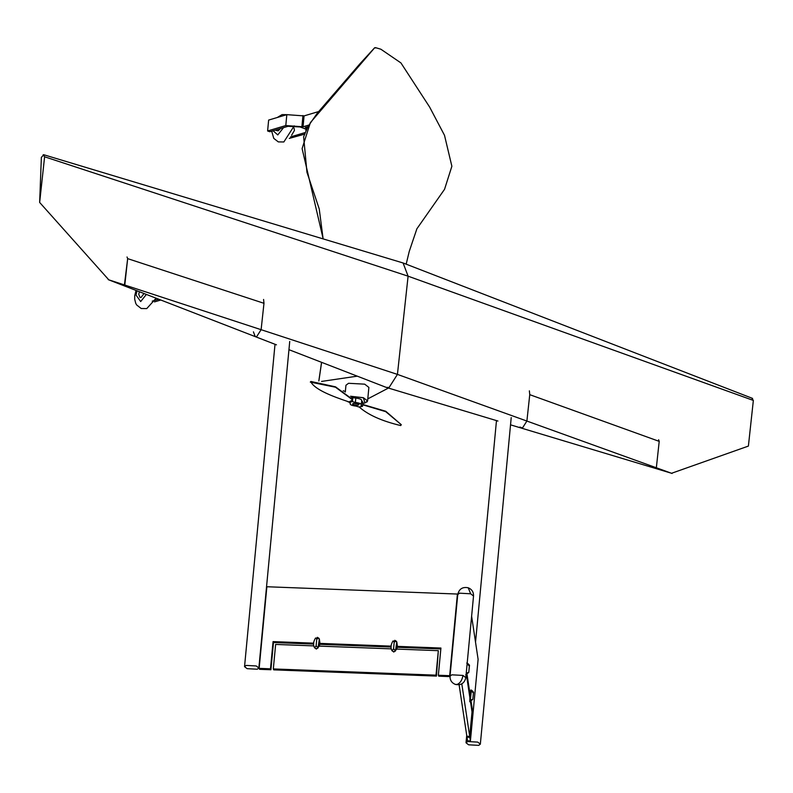 <?xml version="1.0" encoding="UTF-8"?>
<svg xmlns="http://www.w3.org/2000/svg" width="793" height="793" viewBox="0 0 793 793"><rect width="100%" height="100%" fill="white"/><g stroke="black" fill="none" stroke-linecap="round" stroke-linejoin="round"><path stroke-width="1.19" d="M358.158 405.124C359.11 403.796 357.484 403.24 353.281 403.449C352.33 404.777 353.946 405.342 358.158 405.124L358.872 404.589L357.663 405.233L353.242 404.688L352.568 403.994L353.767 403.34L358.198 403.885L358.872 404.589M350.565 396.252L363.412 397.709L367.595 400.961L368.874 387.41L364.691 384.159L348.553 383.287L345.956 385.249L345.312 392.039M343.21 390.78L345.361 391.524M367.793 398.869L388.451 388.064M357.266 376.16L321.542 381.423M323.108 238.871L319.242 208.936L306.95 172.289L303.63 136.802L307.932 126.652L317.359 113.092L359.953 63.767L374.683 47.729L375.545 47.967M374.732 47.689L310.38 122.618L302.103 148.608L323.177 238.891M321.611 362.342L318.875 380.967M353.281 403.449L352.568 403.994M751.942 398.403L753.35 400.435L748.394 446.082L671.542 473.282L656.346 467.771L655.87 468.554L655.543 467.89L655.87 468.554M43.199 154.754L44.606 156.786L39.65 202.443L41.365 157.381L43.784 154.744L403.092 262.979L408.098 276.182L397.432 374.395L389.125 387.45L386.27 387.4L288.949 349.683M39.65 202.443L108.79 279.83L124.788 285.034L123.986 285.153L124.313 285.827L127.663 258.637L263.98 303.303L261.115 329.69L397.432 374.395L526.889 421.053L529.754 394.666L659.211 441.374L656.346 467.771L655.543 467.89M123.986 285.153L124.313 285.827M263.583 299.447L263.98 303.303L261.115 329.69L256.674 336.648L255.207 336.609L253.433 331.841M671.374 473.213L521.14 428.032L522.448 428.022L526.889 421.053L522.448 428.022L519.881 427.05M127.019 256.982L127.663 258.637L124.788 285.034L261.115 329.69L256.674 336.648L255.207 336.609L276.47 344.846M529.367 390.85L529.754 394.666L526.889 421.053L656.346 467.771L659.211 441.374L658.596 439.728M257.239 669.223L258.865 667.993L256.248 665.961L246.167 665.416L244.541 666.645L247.158 668.677L257.239 669.223M478.724 745.361L480.34 744.131L477.733 742.099L467.642 741.554L466.026 742.783L468.633 744.815L478.724 745.361M314.296 647.276L316.328 649.061L319.351 646.107L319.966 643.401L319.371 639.108M391.742 650.24L393.774 652.034L396.797 649.08L397.422 646.374L396.817 642.082M259.152 668.38L259.569 669.312L270.909 669.748L270.482 668.816L259.152 668.38L266.864 586.741L457.412 594.046L457.829 594.978M449.69 675.686L450.117 676.617L438.777 676.181L438.351 675.249L449.69 675.686L457.412 594.046M313.77 643.163L273.06 641.606L270.482 668.816M391.227 646.136L319.966 643.401M438.351 675.249L440.928 648.04L397.422 646.374M313.622 644.075L273.486 642.538L270.909 669.748M440.839 648.952L397.293 647.276M391.068 647.038L319.847 644.312M273.486 642.538L273.06 641.606M393.586 648.704L394.22 641.953L393.586 648.704L395.479 650.974L393.695 651.846L392.089 650.835L393.586 648.704M436.011 675.16L436.437 676.092L273.744 669.857L273.317 668.925L436.011 675.16L438.331 650.676L396.797 649.08M313.879 645.899L275.637 644.431L273.317 668.925M436.437 676.092L438.331 650.676M391.336 648.872L319.351 646.107M316.129 645.73L316.764 638.98L316.129 645.73L318.023 648L316.238 648.872L314.633 647.861L316.129 645.73M396.867 642.171L396.371 641.259L392.991 641.002L394.22 641.953L396.391 641.299L396.778 641.983L395.479 650.974M396.371 641.259L394.785 640.298M319.41 639.198L318.915 638.286L315.535 638.028L316.764 638.98L318.945 638.335L319.331 639.019L318.023 648M318.915 638.286L317.329 637.324M469.793 701.666L469.892 697.8L466.443 674.833M473.421 692.785L473.441 692.953C473.907 692.497 473.213 691.546 471.369 690.079L470.794 690.039L469.892 697.8M471.627 616.23L478.11 659.37L470.398 741.009L467.533 740.801L466.988 737.153L469.843 737.351L472.42 710.141L471.131 701.587M470.398 741.009L469.843 737.351M470.14 694.975L467.077 674.645M466.988 737.153L467.067 736.251M471.746 710.092L472.42 710.141M469.367 665.842L468.792 672.196L469.377 666.09L467.156 663.8L467.345 663.206L467.087 664.237M460.941 684.25L461.873 684.319L469.714 736.439L472.023 711.945L470.497 701.775M459.008 684.111L466.849 736.241L469.714 736.439M461.922 683.764L461.873 684.319M473.431 693.032L472.846 699.139L473.431 693.032L471.201 690.743L471.389 690.148L470.328 700.021L472.826 699.357L473.431 693.032M466.74 663.097L467.315 663.136C469.169 664.603 469.852 665.555 469.387 666.011L468.782 672.414L466.274 673.079L466.314 672.454M352.598 399.86L335.489 387.212L310.311 382.107L310.876 381.463L335.518 386.835L352.637 399.484L352.498 401.595L349.029 402.16L350.367 403.062M352.498 401.595L355.383 402.457C359.814 403.003 361.747 403.944 361.192 405.282L362.411 406.422L362.748 404.797L385.725 411.656L401.288 424.701L400.703 425.563C381.75 421.043 367.853 414.798 359.011 406.819M351.537 397.471L355.799 398.106C360.22 398.641 362.163 399.583 361.608 400.931L362.817 402.061L362.599 404.42L385.765 411.27L401.288 424.701M362.411 406.422L358.932 406.978L356.047 406.115C351.626 405.58 349.683 404.638 350.238 403.29L350.09 402.626M361.856 400.475L361.073 405.51M310.836 381.849C314.98 389.769 332.525 396.401 348.87 401.882L347.512 401.555M352.915 397.243L352.637 399.484M349.049 401.932L352.657 399.989M160.801 300.022L154.486 301.895M158.729 299.219L152.256 301.142M291.586 135.266L294.421 130.468L294.054 128.069M307.862 126.781L305.255 127.554L307.099 128.208M305.097 132.58L290.506 136.931M304.492 134.176L289.296 138.408M306.514 129.378L300.111 126.959L288.018 126.305L269.828 131.727L267.608 130.974L285.797 125.552L303.045 126.801L304.066 115.907L318.627 111.565M267.608 130.974L268.639 120.08L286.818 114.658L304.066 115.907M303.045 126.801L308.834 125.076M144.019 293.519L141.065 297.474L140.044 297.474L138.725 294.203L139.429 291.735M275.112 130.151L278.155 130.855L280.494 128.545M350.625 396.322L363.372 397.779L364.949 402.963L362.688 403.429L364.968 402.963L367.595 400.961L366.812 402.101M358.961 403.657L360.369 403.627M753.35 400.435L408.098 276.182L44.606 156.786M672.058 473.48L671.116 473.114M462.934 675.418C462.19 680.037 460.287 683.041 457.214 684.418L455.351 684.418C451.683 682.882 449.909 680.136 450.027 676.171L451.822 674.823L462.934 675.418L465.818 677.658L473.53 596.029L470.655 593.788L468.217 587.782C471.885 589.308 473.659 592.054 473.53 596.029M450.027 676.171L457.749 594.532L459.534 593.184L470.655 593.788M314.633 647.861L314.335 647.366M392.089 650.835L391.782 650.339M470.487 701.111L470.328 700.021M466.443 674.169L466.274 673.079M355.799 398.106L355.383 402.457M306.366 127.941L306.435 127.207M305.89 130.726L306.039 129.11M301.935 126.414L302.956 115.53M285.797 125.552L286.818 114.658M137.07 290.823L135.999 295.016L140.678 301.548L146.378 294.431M273.099 130.756L277.768 134.929L283.517 127.653M406.175 264.168L409.238 251.44L416.88 228.8L444.526 189.339L451.871 166.252L444.506 135.316L429.618 107.045L400.931 62.925L380.858 49.216L375.505 47.639M318.816 380.957L321.561 362.322M347.483 401.545L349.029 402.15M752.587 398.413L403.092 262.979M255.207 336.609L108.245 279.651M521.14 428.032L510.523 424.83M497.945 421.043L386.558 387.499M258.865 667.993L289.732 341.446M244.541 666.645L275.012 344.281M480.34 744.131L511.217 417.584M466.026 742.783L466.72 735.398M475.532 642.191L496.477 420.597M457.749 594.532C459.068 588.931 462.557 586.681 468.217 587.782M455.351 684.418C461.011 685.519 464.5 683.259 465.818 677.658M392.991 641.002C390.87 644.451 390.443 647.504 391.702 650.151M315.535 638.028C313.413 641.487 312.987 644.54 314.246 647.187M465.709 674.793L468.782 672.414M469.753 701.736L472.826 699.357M156.132 298.208L146.755 308.586L141.204 308.517L136.624 304.928L135.732 303.313L134.691 299.189L134.731 295.68L136.059 290.436M294.233 125.849L283.844 141.967L278.303 141.897L273.763 138.379L271.702 131.172M287.631 114.678L282.09 114.608L277.282 117.503"/></g></svg>
